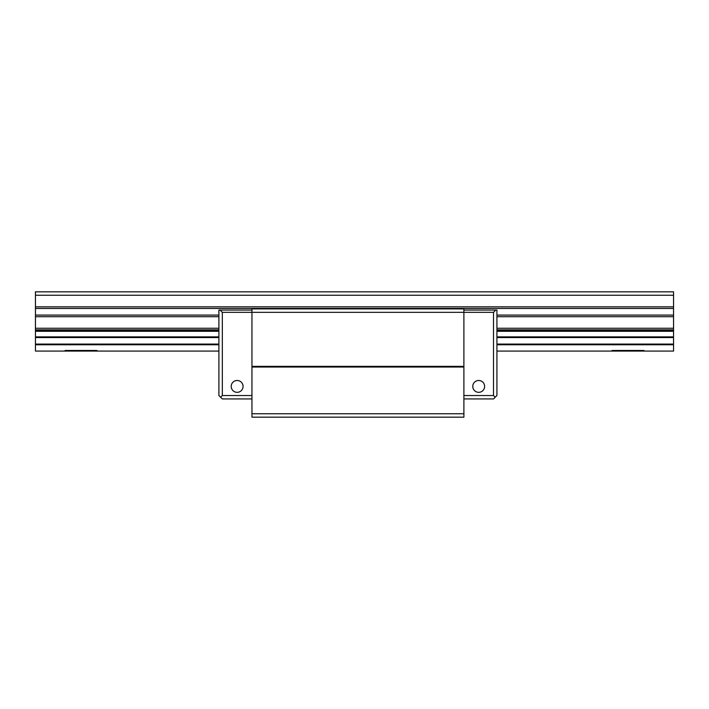 <?xml version="1.0" encoding="UTF-8"?>
<svg xmlns="http://www.w3.org/2000/svg" width="709" height="709" viewBox="0 0 709 709"><rect width="100%" height="100%" fill="white"/><g stroke="black" fill="none" stroke-linecap="round" stroke-linejoin="round"><path stroke-width="1.06" d="M35.45 295.245L673.55 295.245L673.55 291.833L35.45 291.833L35.45 351.079L218.904 351.079L65.077 351.079M673.55 295.245L673.55 351.079L496.929 351.079L673.55 351.079M463.89 395.525L493.517 395.525L493.517 312.341L463.89 312.341L463.89 417.167L251.952 417.167L251.952 308.92L463.89 308.92L463.89 312.341L222.325 312.341L222.325 395.525L220.614 397.226L222.325 398.937L251.952 398.937M463.89 413.755L251.952 413.755M463.89 367.032L251.952 367.032M463.89 366.349L251.952 366.349M220.614 397.226L218.904 395.525L218.904 310.063L220.047 310.063L222.325 312.341M251.952 310.063L220.047 310.063M251.952 395.525L222.325 395.525M237.134 392.334A5.929 5.929 0 0 1 232.003 383.445A5.929 5.929 0 0 1 242.265 383.445A5.929 5.929 0 0 1 237.134 392.334M463.89 310.063L496.929 310.063L496.929 395.525L495.228 397.226L493.517 395.525L493.517 388.771M478.699 392.334A5.929 5.929 0 0 0 483.83 383.445A5.929 5.929 0 0 0 473.568 383.445A5.929 5.929 0 0 0 478.699 392.334M463.89 398.937L493.517 398.937L495.228 397.226M493.517 351.079L493.517 377.197M493.517 312.341L495.795 310.063M673.55 306.837L35.45 306.837M673.55 308.45L35.45 308.45M673.55 315.088L496.929 315.088M218.904 315.088L35.45 315.088M673.55 316.701L496.929 316.701M218.904 316.701L35.45 316.701M673.55 328.258L496.929 328.258M218.904 328.258L35.45 328.258M673.55 329.871L496.929 329.871M218.904 329.871L35.45 329.871M673.55 330.881L496.929 330.881M218.904 330.881L35.45 330.881M673.55 331.28L496.929 331.28M218.904 331.28L35.45 331.28M673.55 336.89L496.929 336.89M218.904 336.89L35.45 336.89M673.55 337.564L496.929 337.564M218.904 337.564L35.45 337.564M673.55 344.087L496.929 344.087M218.904 344.087L35.45 344.087M673.55 344.769L496.929 344.769M218.904 344.769L35.45 344.769M643.923 350.476L612.018 350.476M96.982 350.476L65.077 350.476"/></g></svg>
